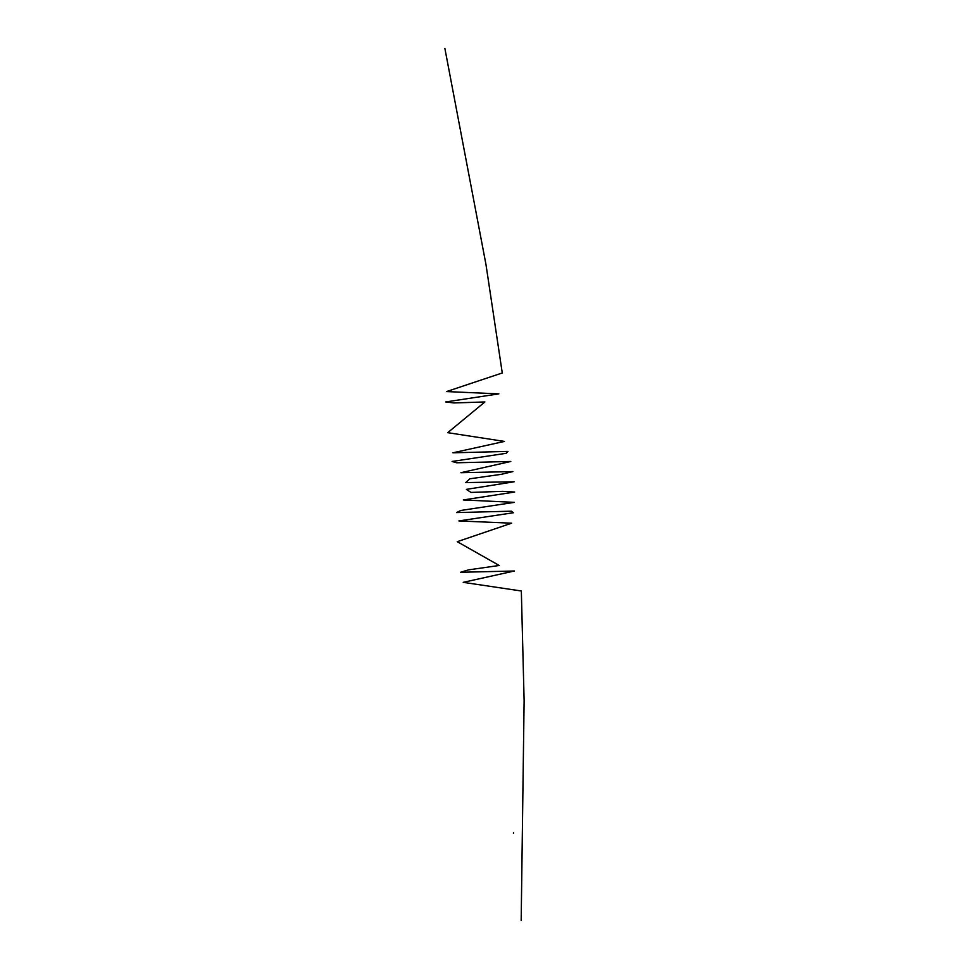 <?xml version="1.0" encoding="UTF-8"?>
<svg xmlns="http://www.w3.org/2000/svg" width="969" height="969" viewBox="0 0 969 969"><rect width="100%" height="100%" fill="white"/><g stroke="black" fill="none" stroke-linecap="round" stroke-linejoin="round"><path stroke-width="0.73" stroke-dasharray="4.84 3.63" d="M513.388 833.328L513.509 832.553L513.437 833.376"/><path stroke-width="1.45" d="M513.522 833.401L513.509 832.553L513.485 833.401M513.534 832.553L513.437 833.352M521.177 920.55L524.12 700.599L521.334 590.993L463.218 582.345L514.357 571.007L460.566 572.279L468.439 569.881L499.217 565.472L457.247 541.683L511.62 523.187L458.906 520.934L513.352 512.746L511.353 511.196L456.556 512.565L460.796 510.469L514.382 502.354L463.303 499.956L514.672 492.034L502.778 491.356L470.995 492.422L466.343 489.393L514.176 481.775L465.738 482.574L469.808 478.795L501.288 474.325L512.88 471.588L460.917 472.702L510.808 461.474L456.629 462.782L452.087 461.462L506.278 453.286L507.986 451.421L452.947 452.802L504.461 441.428L447.714 432.671L484.912 401.953L453.831 402.947L445.667 401.953L498.865 393.862L446.527 391.573L502.269 372.968L485.978 264.549L444.88 48.45"/></g></svg>
